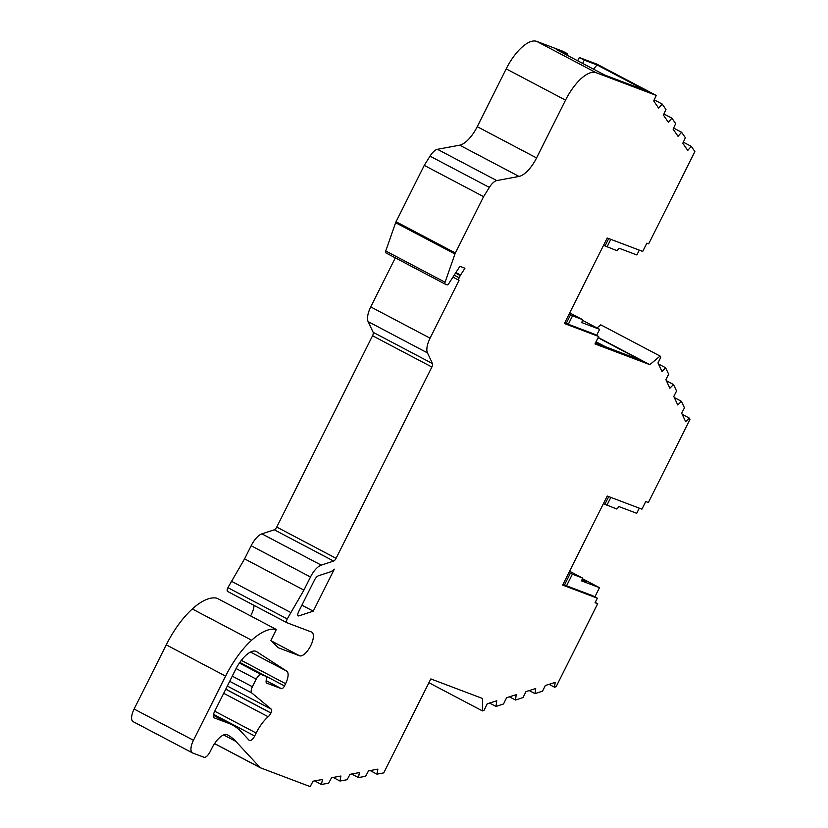 <?xml version="1.0" encoding="UTF-8"?>
<svg xmlns="http://www.w3.org/2000/svg" width="828" height="828" viewBox="0 0 828 828"><rect width="100%" height="100%" fill="white"/><g stroke="black" fill="none" stroke-linecap="round" stroke-linejoin="round"><path stroke-width="1.24" d="M285.598 683.69L284.48 685.936A3.674 1.501 117.8 0 1 281.427 688.679L266.771 683.141A4.896 1.998 117.8 0 1 266.678 683.1A4.896 1.998 117.8 0 1 266.388 679.747A4.896 1.998 -62.2 0 0 266.109 676.393A4.896 1.998 -62.2 0 0 266.016 676.352L261.306 674.572A6.127 2.505 -62.2 0 0 256.214 679.146L252.405 686.754A6.127 2.505 117.8 0 0 251.671 692.881L271.356 709.244A3.674 1.501 -62.2 0 1 270.942 712.96L270.911 713.032A6.127 2.505 -62.2 0 1 268.168 716.737A26.941 11.002 117.8 0 0 256.131 733.028L254.651 735.999A6.127 2.505 -62.2 0 1 249.559 740.584A6.127 2.505 -62.2 0 1 249.445 740.532A6.127 2.505 -62.2 0 1 249.156 740.304L241.517 732.055A194.694 79.498 117.8 0 0 232.42 725.017A194.694 79.498 117.8 0 0 228.745 723.361L214.193 717.855A6.127 2.505 -62.2 0 1 214.079 717.804A6.127 2.505 -62.2 0 1 214.576 711.5L235.545 669.624A24.488 9.998 -62.2 0 1 255.914 651.315A24.488 9.998 -62.2 0 1 256.38 651.522A24.488 9.998 -62.2 0 1 256.69 651.708L286.757 671.166A12.244 4.999 -62.2 0 1 285.598 683.69L241.331 660.361M313.274 611.157L334.305 569.167A15.918 6.5 -62.2 0 1 330.072 571.951L318.438 575.77A6.044 2.463 117.8 0 0 314.371 580.262L299.239 610.474A38.326 15.649 -62.2 0 1 298.422 612.223A3.674 1.501 117.8 0 0 298.194 615.877A3.674 1.501 117.8 0 0 298.256 615.908A3.674 1.501 117.8 0 0 298.836 615.897L313.274 611.157L301.909 605.164M227.389 734.819A18.371 7.504 -62.2 0 0 211.771 748.409L210.084 751.772A7.348 3.001 -62.2 0 1 203.978 757.268L192.676 752.994A12.244 4.999 -62.2 0 1 192.448 752.89A12.244 4.999 -62.2 0 1 193.452 740.284L225.589 676.114A61.22 24.995 117.8 0 1 251.64 640.23A63.922 26.103 117.8 0 1 276.355 629.497L270.88 640.437L278.073 647.568A6.127 2.505 117.8 0 0 278.332 647.755A6.127 2.505 117.8 0 0 278.446 647.806L299.57 655.797A13.31 5.434 117.8 0 0 310.49 646.14A13.31 5.434 117.8 0 0 311.732 632.126A13.31 5.434 117.8 0 0 311.483 632.012L287.005 622.76A3.674 1.501 117.8 0 1 286.943 622.728A3.674 1.501 117.8 0 1 287.244 618.94L303.907 590.126L310.479 576.992A15.96 6.51 -62.2 0 1 321.223 565.131L333.601 561.063A3.674 1.501 117.8 0 0 336.075 558.331L431.874 367.021A3.674 1.501 117.8 0 0 432.495 363.585L427.445 352.873A15.711 6.417 -62.2 0 1 430.074 338.176L459.043 280.33A2.453 1.004 -62.2 0 1 459.012 280.319A2.453 1.004 -62.2 0 1 458.96 280.299A2.453 1.004 -62.2 0 1 459.167 277.773L460.254 275.589A2.453 1.004 -62.2 0 1 460.575 275.031L464.943 268.251L459.892 266.337L448.797 283.559A2.453 1.004 -62.2 0 1 447.079 284.832L445.205 284.128A2.453 1.004 -62.2 0 1 445.154 284.107A2.453 1.004 -62.2 0 1 445.071 282.244L454.955 253.979A3.674 1.501 -62.2 0 1 455.379 252.985L483.593 196.65L489.358 187.407A12.244 4.999 -62.2 0 1 496.779 180.576L519.021 176.426A24.488 9.998 117.8 0 0 536.575 157.941L565.524 100.136A36.732 14.997 -62.2 0 1 596.077 72.667L656.273 95.427L653.706 100.944L658.633 108.106L662.224 104.069L665.971 109.524L663.404 115.04L668.331 122.213L671.912 118.176L675.669 123.631L673.102 129.147L678.029 136.309L681.61 132.273L685.367 137.727L682.8 143.244L687.726 150.417L691.308 146.38L694.889 151.576L648.676 243.856L646.865 243.173L642.725 251.422L607.214 237.988L564.385 323.52L598.706 336.499L594.99 343.93L649.835 364.662L660.102 356.071L660.744 357.458L657.97 362.912L661.986 371.43L665.598 367.746L668.651 374.235L665.867 379.69L669.883 388.208L673.495 384.523L676.548 391.013L673.775 396.467L677.79 404.985L681.403 401.301L684.456 407.79L681.672 413.244L685.688 421.762L689.3 418.078L689.962 419.475L648.365 502.534L645.747 501.54L641.928 509.158L607.224 496.034L562.636 585.075L597.34 598.199L595.063 602.743L597.681 603.736L556.147 686.681L554.532 687.209L555.174 682.407L545.341 685.501L542.568 691.142L535.012 693.626L535.695 688.534L525.987 691.587L523.048 697.549L515.502 700.033L516.227 694.661L506.632 697.673L503.538 703.966L495.982 706.45L496.748 700.778L487.268 703.759L484.018 710.372L482.413 710.9L482.652 698.521L430.808 678.919L383.757 772.876L376.947 774.149L377.899 769.119L368.512 770.868L365.614 776.26L358.462 777.595L359.414 772.565L350.027 774.315L347.129 779.707L339.977 781.042L340.929 776.012L331.542 777.761L328.644 783.153L321.492 784.489L322.444 779.458L313.056 781.208L310.158 786.6L260.447 767.804A6.127 2.505 -62.2 0 1 260.334 767.753A6.127 2.505 -62.2 0 1 260.044 767.525L235.866 741.402A183.671 74.996 117.8 0 0 227.41 734.829A18.371 7.504 -62.2 0 0 227.389 734.819L227.41 734.829M593.531 69.148L597.019 64.926L584.278 60.113L582.633 63.404M133.349 721.737A12.244 4.999 -62.2 0 1 133.111 721.633A12.244 4.999 -62.2 0 1 134.115 709.016L166.252 644.846A61.22 24.995 -62.2 0 1 192.303 608.973A63.922 26.103 -62.2 0 1 217.019 598.23L276.355 629.497M582.384 320.25L599.617 329.337L596.595 335.381M599.617 329.337L581.846 322.609L582.539 319.618L572.521 315.83L568.298 324.265L593.769 333.891L598.706 336.499M603.54 245.326L617.026 250.718L619.075 248.234L636.867 254.962L639.288 250.118M572.521 315.83L569.043 314.226M569.716 312.87L582.539 319.618M594.856 596.895L599.472 587.673L581.701 580.956L582.384 577.965L572.376 574.177L566.549 585.82L592.393 595.601L597.34 598.199M603.405 503.662L616.891 509.054L618.94 506.581L636.722 513.308L639.299 508.164M563.071 584.216L564.572 584.785L570.399 573.131L568.898 572.572M570.399 573.131L572.376 574.177M569.581 571.216L582.384 577.965M582.239 578.596L599.472 587.673M581.887 580.138L586.348 581.825L582.022 579.548M254.03 605.392A13.31 5.434 -62.2 0 1 250.594 615.928M286.871 622.687L227.679 591.492A3.674 1.501 -62.2 0 1 227.607 591.461A3.674 1.501 -62.2 0 1 227.907 587.683L244.581 558.859L251.153 545.735A15.96 6.51 -62.2 0 1 261.896 533.863L274.275 529.796A3.674 1.501 117.8 0 0 276.749 527.063L372.548 335.754A3.674 1.501 117.8 0 0 373.159 332.318L368.108 321.606A15.711 6.417 -62.2 0 1 370.747 306.909L395.318 257.85M445.112 284.076L385.869 252.871A2.453 1.004 -62.2 0 1 385.827 252.85A2.453 1.004 -62.2 0 1 385.744 250.987L395.629 222.722A3.674 1.501 -62.2 0 1 396.053 221.728L424.257 165.383L430.022 156.14A12.244 4.999 -62.2 0 1 437.453 149.309L459.685 145.169A24.488 9.998 117.8 0 0 477.249 126.674L506.187 68.869A36.732 14.997 -62.2 0 1 536.741 41.4L562.781 51.243L567.729 53.851L556.261 49.514L604.719 75.048L645.478 90.459L597.019 64.926M584.278 60.113L579.331 57.505L577.685 60.806M579.331 57.505L596.936 64.16L656.273 95.427M597.009 327.96L600.766 324.814L660.102 356.071M595.218 602.432L597.681 603.736M549.057 684.332L554.532 687.209M529.216 690.573L535.012 693.626M509.375 696.814L515.502 700.033M489.545 703.044L495.982 706.45M428.914 682.717L482.413 710.9M370.147 770.568L376.947 774.149M351.662 774.014L358.462 777.595M333.177 777.461L339.977 781.042M314.692 780.907L321.492 784.489M303.907 590.126L244.581 558.859M424.257 165.383L483.593 196.65M654.213 99.857L662.224 104.069M663.911 113.953L671.912 118.176M673.609 128.061L681.61 132.273M683.307 142.157L691.308 146.38M598.22 337.472L649.835 364.662M598.085 337.741L641.596 360.666L595.518 342.875M658.477 363.999L665.598 367.746M666.385 380.776L673.495 384.523M674.292 397.554L681.403 401.301M682.189 414.331L689.3 418.078M567.056 55.207L567.729 53.851M607.224 347.667L596.056 341.788M595.86 342.192L603.767 346.363M606.883 505.277L610.826 497.4M604.906 504.231L608.725 496.603M564.572 584.785L566.549 585.82M607.027 246.93L610.816 239.354M570.544 314.795L566.321 323.22L564.82 322.651M608.715 238.557L605.051 245.885M566.321 323.22L568.298 324.265M290.524 612.378L231.188 581.121M251.671 692.881L229.698 681.309M256.69 651.708L256.038 651.367M297.811 615.349L298.836 615.897M213.531 714.336L254.651 735.999M454.21 275.165L459.167 277.773M225.589 676.114L166.252 644.846M134.115 709.016L193.452 740.284M214.555 743.616L260.23 767.691M214.587 743.575L260.044 767.525M223.601 734.943L235.866 741.402M299.57 655.797L271.398 640.955M251.153 545.735L310.479 576.992M261.896 533.863L321.223 565.131M274.275 529.796L333.601 561.063M276.749 527.063L336.075 558.331M372.548 335.754L431.874 367.021M373.159 332.318L432.495 363.585M368.108 321.606L427.445 352.873M370.747 306.909L430.074 338.176M455.535 273.095L460.254 275.589M455.886 272.557L460.575 275.031M385.744 250.987L445.071 282.244M395.629 222.722L454.955 253.979M396.053 221.728L455.379 252.985M430.022 156.14L489.358 187.407M437.453 149.309L496.779 180.576M459.685 145.169L519.021 176.426M477.249 126.674L536.575 157.941M506.187 68.869L565.524 100.136M536.741 41.4L596.077 72.667M223.695 693.295L268.168 716.737M225.733 689.227L270.911 713.032M214.721 711.211L256.131 733.028M213.365 715.257L228.745 723.361M270.942 712.96L225.765 689.155M287.244 618.94L227.907 587.683M251.64 640.23L192.303 608.973M286.757 671.166L250.491 652.06M256.214 679.146L236.104 668.548M252.405 686.754L232.285 676.145M271.356 709.244L227.327 686.05M284.48 685.936L239.83 662.41M281.427 688.679L266.171 680.637M266.016 676.352L239.758 662.514L266.109 676.393M261.306 674.572L239.406 663.031M452.947 277.121L458.96 280.299M214.545 743.627L260.334 767.753M133.111 721.633L192.448 752.89M385.827 252.85L445.154 284.107M213.396 714.999L232.42 725.017M286.943 622.728L227.607 591.461"/></g></svg>
